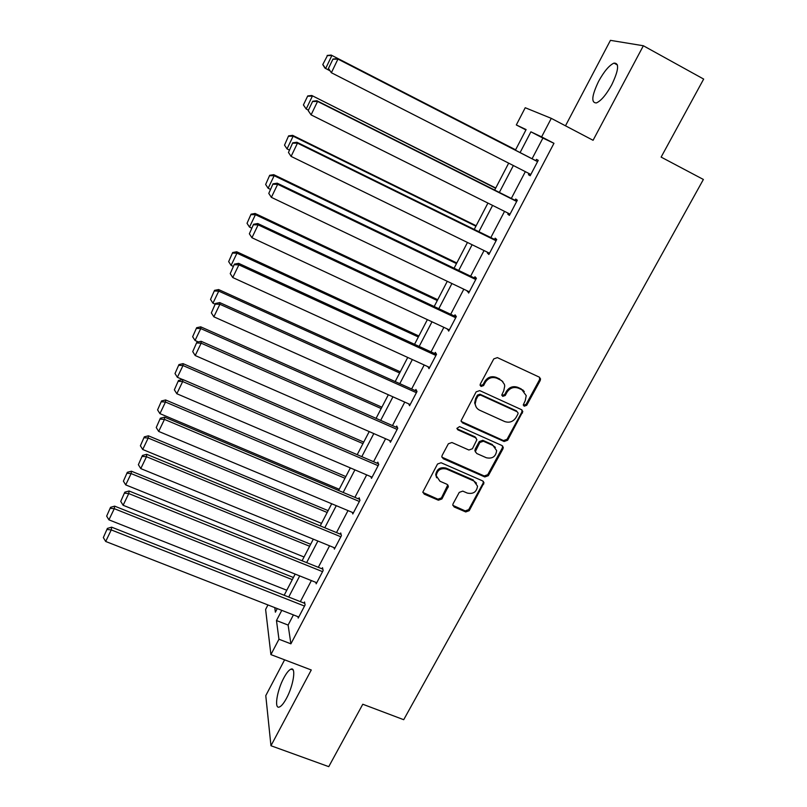 <?xml version="1.0" encoding="UTF-8"?>
<svg xmlns="http://www.w3.org/2000/svg" width="807" height="807" viewBox="0 0 807 807"><rect width="100%" height="100%" fill="white"/><g stroke="black" fill="none" stroke-linecap="round" stroke-linejoin="round"><path stroke-width="1.21" d="M524.207 406.203L526.709 405.306L540.226 380.511L540.539 378.887L539.207 377.091L497.384 357.612L493.773 358.903L480.316 384.051L480.094 385.05L481.073 386.452L483.595 385.554L485.33 382.316C488.235 377.948 492.078 376.587 496.85 378.211L501.813 380.702L504.385 384.324L504.738 385.988L503.739 390.77L501.783 395.027L502.741 396.368L505.253 395.48L506.988 392.263C509.903 387.925 513.716 386.563 518.457 388.177L521.917 389.771L526.225 395.662L525.236 400.635L523.269 404.912L524.207 406.203M523.339 405.225L526.043 404.448L539.54 379.704L539.601 377.323M480.165 385.433L483.01 384.727L484.745 381.499L485.33 382.316M501.853 395.38L504.627 394.643L506.362 391.425L506.988 392.263M286.495 698.297C293.466 685.547 296.29 666.794 291.055 669.114C288.967 669.911 286.556 672.856 283.812 677.961C277.033 690.368 273.987 709.202 279.293 707.043C281.35 706.286 283.751 703.371 286.495 698.297M611.716 84.846C618.697 70.189 619.453 62.946 613.986 63.107C609.214 65.306 604.1 71.379 598.612 81.315C591.713 95.771 590.986 102.963 596.413 102.923C601.064 100.855 606.168 94.823 611.716 84.846M453.09 503.75L452.788 504.99L454.17 506.978L465.73 511.941L469.23 510.68L483.998 482.818L482.636 480.901L441.086 462.744L437.525 464.015L422.848 492.068L424.26 494.156L438.393 500.219L441.923 498.958L448.379 486.308L446.987 484.281L439.976 481.244L436.224 475.716C437.293 470.007 440.733 467.788 446.523 469.069L473.87 480.992L477.532 486.167C476.624 491.998 473.215 494.298 467.303 493.077L462.774 491.12L459.254 492.381L453.09 503.75M293.425 614.904L288.109 625.062L290.903 643.835L278.95 639.235L270.91 654.608L265.614 609.436L267.944 604.937M525.922 129.937L516.319 124.954L525.226 107.734L551.292 118.357L593.074 140.287L643.361 45.757L703.664 79.076L661.125 157.103L703.381 179.467L403.712 719.703L362.787 704.239L328.752 766.65L270.96 745.739L311.27 669.981L270.91 654.608M551.292 118.357L541.608 136.877L530.895 131.823L520.091 152.584M290.903 643.835L553.965 143.303L541.608 136.877M504.113 441.5L507.653 440.229L522.805 411.499L521.463 409.653L479.721 390.598L476.13 391.879L461.059 420.8L462.451 422.838L504.113 441.5L503.497 440.582L507.038 439.311L521.847 412.155L521.978 409.976M502.973 448.823L488.316 475.686L484.795 476.947L443.235 458.729L441.833 456.661L442.135 455.42L448.349 443.789L451.92 442.518L468.887 450.024L472.438 448.753L476.897 439.694L475.525 437.717L457.841 429.838L456.863 428.396L459.576 426.59L501.924 445.514L503.275 447.391L502.973 448.823L502.358 447.885L487.741 474.698L488.316 475.686M284.609 659.823L265.775 695.634L270.96 745.739M643.361 45.757L610.435 40.35L565.485 125.801M553.965 143.303L542.909 138.068L532.085 158.747M525.337 171.649L511.325 198.431M504.546 211.373L490.838 237.581M484.049 250.553L470.632 276.196M463.823 289.209L450.699 314.296M443.87 327.349L431.039 351.882M424.189 364.976L411.631 388.984M404.761 402.098L392.474 425.592M385.595 438.736L373.57 461.715M366.681 474.889L354.909 497.374M348.009 510.579L336.499 532.58M329.579 545.804L318.311 567.331M311.381 580.576L300.365 601.639M529.049 173.545L528.444 174.695L530.179 175.734L538.249 160.341L536.473 159.382L535.798 160.654M508.259 213.219L507.774 214.137L509.388 215.378L517.348 200.197L515.693 199.036L515.027 200.297M487.751 252.359L487.388 253.055L488.881 254.477L496.739 239.508L495.195 238.156L494.54 239.397M467.515 290.974L468.655 293.052L476.402 278.274L474.97 276.74L474.324 277.971M447.552 329.064L448.702 331.112L456.338 316.536L455.017 314.811L454.381 316.021M427.861 366.65L429.011 368.658L436.547 354.273L435.336 352.377L434.711 353.577M408.635 403.823L409.583 405.709L417.017 391.516L415.908 389.448L415.292 390.628M389.66 440.511L390.406 442.266L397.75 428.265L396.741 426.035L396.126 427.196M370.887 476.695L371.482 478.349L378.735 464.529L377.817 462.139L377.222 463.289M352.336 512.384L352.81 513.968L359.962 500.33L359.145 497.778L358.55 498.918M333.997 547.61L334.37 549.123L341.432 535.656L340.715 532.953L340.12 534.083M315.87 582.372L316.173 583.834L323.143 570.539L322.518 567.684L321.932 568.794M297.965 616.689L298.207 618.091L305.086 604.968L304.542 601.972L303.977 603.071M281.784 610.354L276.478 620.543L278.95 639.235M513.353 165.536L499.351 192.419M492.593 205.402L478.904 231.71M472.115 244.733L458.719 270.466M451.92 283.529L438.816 308.698M431.997 321.801L419.176 346.425M412.347 359.559L399.798 383.658M392.948 396.822L380.672 420.386M373.812 433.581L361.798 456.651M354.919 469.866L343.177 492.431M336.277 505.676L324.787 527.748M317.877 541.023L306.63 562.62M299.72 575.916L288.714 597.049M515.411 150.183L526.114 129.574L516.319 124.954M274.773 607.61L275.379 612.18L277.245 608.579M284.175 595.253L295.17 574.09M302.08 560.784L313.318 539.157M320.218 525.871L331.707 503.76M338.597 490.505L350.339 467.909M357.208 454.664L369.213 431.574M376.072 418.369L388.338 394.764M395.188 381.58L407.727 357.451M414.556 344.296L427.367 319.643M434.186 306.519L447.28 281.31M454.079 268.227L467.465 242.463M474.244 229.42L487.922 203.082M494.681 190.069L508.672 163.145M542.909 138.068L530.895 131.823M288.109 625.062L276.478 620.543M528.444 174.695L530.239 175.613M507.774 214.137L509.57 215.035M487.388 253.055L489.173 253.933M467.263 291.448L469.049 292.295M447.421 329.327L449.196 330.154M427.831 366.701L429.606 367.508M524.318 391.516L521.917 389.771M506.362 391.425C509.267 387.098 513.081 385.736 517.812 387.35L521.261 388.944M502.912 381.731L500.35 379.825M484.745 381.499C487.64 377.141 491.473 375.769 496.244 377.404L499.735 379.018M461.17 421.425L503.497 440.582M517.892 414.112L518.104 413.053L517.166 411.752L480.538 395.057L478.016 395.955L476.201 399.354L475.202 403.793C475.494 406.758 476.977 408.897 479.651 410.218L504.678 421.536C509.378 423.11 513.181 421.748 516.066 417.461L517.892 414.112M476.15 407.021L474.637 402.935L475.636 398.507L477.451 395.107L479.963 394.22L516.52 410.884M441.893 457.155L484.23 475.959L487.741 474.698M476.231 438.211L474.96 436.799L457.317 428.931L457.841 429.838M486.359 457.761C492.391 459.001 495.811 456.621 496.638 450.599L493.006 445.514L483.383 441.227L479.832 442.498L475.363 451.537L476.745 453.504L486.359 457.761M495.387 447.371L493.006 445.514M475.454 452.061L475.111 449.247L479.267 441.57L482.808 440.309L492.411 444.586M502.358 447.885L502.549 445.918M476.483 483.121L473.87 480.992M436.617 477.764L435.74 474.728C436.809 469.028 440.239 466.819 446.019 468.09L473.316 480.004M422.878 492.441L437.919 499.19L441.429 497.929L447.824 484.896M452.828 505.343L465.195 510.892L468.696 509.641L483.121 483.161L483.363 481.396M515.602 149.809L331.163 55.058L515.582 149.85M329.68 70.643L324.918 68.07L322.77 64.58L327.42 55.622L322.77 64.58M327.42 55.622L331.889 55.481L325.604 68.565L323.032 64.772M327.148 55.451L331.163 55.058M530.845 174.453L331.374 72.731L328.399 68.565L332.978 59.042L328.399 68.565M537.603 161.582L337.155 58.629L337.941 59.093L331.374 72.731L328.691 68.766M537.573 161.632L337.941 59.093L333.281 59.234M337.155 58.629L332.978 59.042M495.75 188.031L311.764 95.478L495.619 188.273M308.425 110.125L306.186 109.016L303.412 104.95L307.729 95.942L303.412 104.95M307.971 96.194L312.38 96.104L306.186 109.016L303.644 105.223M307.729 95.942L311.764 95.478M476.15 225.748L292.628 135.344L293.143 136.181L475.918 226.192M289.259 150.001L287.03 148.902L284.518 145.129L288.583 135.889L284.518 145.129M288.785 136.222L293.143 136.181L287.03 148.902M288.583 135.889L292.628 135.344M510.054 214.117L311.088 114.866L308.193 110.62L312.702 101.238L308.193 110.62M516.823 201.195L316.889 100.734L317.565 101.42L311.088 114.866L308.435 110.912M516.682 201.468L317.565 101.42L312.955 101.511M316.889 100.734L312.702 101.238M489.536 253.237L291.095 156.397L297.47 143.152L296.905 142.244L292.709 142.829L288.472 152.452L292.709 142.829M496.335 240.274L296.905 142.244M496.083 240.758L297.47 143.152L292.921 143.192M288.472 152.452L291.095 156.397M456.802 262.971L273.744 174.675L274.158 175.704L456.48 263.607M270.365 189.322L268.136 188.263L265.644 184.48L269.699 175.29L265.644 184.48M269.861 175.704L274.158 175.704L268.136 188.263M269.699 175.29L273.744 174.675M437.717 299.72L255.123 213.482L255.436 214.692L437.293 300.547M251.713 228.119L249.494 227.08L247.033 223.317L251.068 214.168L247.033 223.317M251.189 214.652L255.436 214.692L249.494 227.08M251.068 214.168L255.123 213.482M418.863 336.005L236.744 251.774L236.965 253.166L418.349 337.003M233.314 266.401L231.105 265.392L228.663 261.629L232.678 252.52L228.663 261.629M232.759 253.075L236.965 253.166L231.105 265.392M232.678 252.52L236.744 251.774M469.301 291.821L271.374 197.352L277.669 184.289L277.215 183.179L272.998 183.835L268.781 193.418L272.998 183.835M476.11 278.829L277.215 183.179M475.757 279.515L277.669 184.289L273.17 184.278M268.781 193.418L271.374 197.352M449.338 329.892L251.935 237.732L258.139 224.85L257.786 223.529L253.569 224.265L249.363 233.798L253.569 224.265M456.167 316.869L257.786 223.529M455.703 317.746L258.139 224.85L253.701 224.79M249.363 233.798L251.935 237.732M429.637 367.457L232.759 277.547L238.882 264.847L238.63 263.334L234.403 264.131L230.227 273.623L234.403 264.131M523.249 390.265L521.685 389.468M436.486 354.394L238.63 263.334M435.921 355.473L238.882 264.847L234.494 264.736M230.227 273.623L232.759 277.547M410.198 404.529L213.855 316.808L219.887 304.279L219.736 302.585L215.509 303.452L211.343 312.894L215.509 303.452M416.947 391.375L219.736 302.585M416.402 392.696L219.887 304.279L215.56 304.128M211.343 312.894L213.855 316.808M391.012 441.106L195.213 355.534L201.165 343.187L201.104 341.29L196.868 342.229L192.732 351.63L196.868 342.229M397.548 427.821L201.104 341.29M397.135 429.435L201.165 343.187L196.878 342.985M192.732 351.63L195.213 355.534M372.088 477.199L176.824 393.735L182.685 381.55L182.725 379.482L178.488 380.48L174.362 389.831L178.488 380.48M378.463 463.823L182.725 379.482M378.13 465.689L182.685 381.55L178.458 381.308M174.362 389.831L176.824 393.735M353.405 512.838L158.676 431.422L164.467 419.398L164.598 417.148L160.351 418.218L156.245 427.528L160.351 418.218M359.66 499.382L164.598 417.148M359.367 501.47L164.467 419.398L160.29 419.115M156.245 427.528L158.676 431.422M334.955 548.003L140.781 468.595L146.491 456.732L146.713 454.311L142.456 455.441L138.37 464.711L142.456 455.441M341.119 534.486L146.713 454.311M340.847 536.786L146.491 456.732L142.355 456.409M138.37 464.711L140.781 468.595M316.748 582.725L123.118 505.273L128.757 493.571L129.059 490.989L124.803 492.169L120.737 501.399L124.803 492.169M322.84 569.157L129.059 490.989M322.558 571.649L128.757 493.571L124.671 493.208M120.737 501.399L123.118 505.273M400.262 371.815L218.606 289.552L218.747 291.125L399.647 372.995M215.156 304.178L212.947 303.19L210.536 299.427L214.541 290.359L210.536 299.427M214.581 290.994L218.747 291.125L212.947 303.19M214.541 290.359L218.606 289.552M381.882 407.182L200.711 326.835L200.761 328.58L381.186 408.534M198.29 341.916L195.042 340.483L192.651 336.741L196.636 327.713L192.651 336.741M196.646 328.409L200.761 328.58L195.042 340.483M196.636 327.713L200.711 326.835M363.745 442.105L183.048 363.634L183.007 365.551L362.958 443.618M182.543 379.522L177.369 377.293L175.008 373.55L178.962 364.572L175.008 373.55M178.942 365.339L183.007 365.551L177.369 377.293M178.962 364.572L183.048 363.634M345.83 476.584L165.617 399.959L165.485 402.037L344.952 478.258M339.233 489.274L159.927 413.628L157.587 409.895L161.531 400.948L157.587 409.895M161.471 401.785L165.485 402.037L159.927 413.628M161.531 400.948L165.617 399.959M328.136 510.639L148.407 435.81L148.195 438.04L327.178 512.475M321.529 523.35L142.708 449.489L140.388 445.767L144.312 436.859L140.388 445.767M144.221 437.757L148.195 438.04L142.708 449.489M144.312 436.859L148.407 435.81M310.655 544.271L131.41 471.207L131.127 473.588L309.626 546.258M304.047 557.001L125.71 484.886L123.41 481.174L127.324 472.307L123.41 481.174M127.203 473.265L131.127 473.588L125.71 484.886M127.324 472.307L131.41 471.207M293.395 577.489L114.644 506.14L114.281 508.682L292.285 579.638M286.778 590.25L108.925 519.839L106.655 516.127L110.549 507.31L106.655 516.127M110.398 508.319L114.281 508.682L108.925 519.839M110.549 507.31L114.644 506.14M298.772 617.002L105.697 541.467L111.255 529.917L111.648 527.173L107.381 528.414L103.336 537.593L107.381 528.414M304.804 603.394L111.648 527.173M304.511 606.067L111.255 529.917L107.22 529.513M103.336 537.593L105.697 541.467M526.043 404.448L526.709 405.306M483.01 384.727L483.595 385.554M504.627 394.643L505.253 395.48M517.812 387.35L518.457 388.177M496.244 377.404L496.85 378.211M539.54 379.704L540.226 380.511M461.917 421.95L462.451 422.838M521.847 412.155L522.492 413.023M507.038 439.311L507.653 440.229M479.963 394.22L480.538 395.057M477.451 395.107L478.016 395.955M475.636 398.507L476.201 399.354M484.23 475.959L484.795 476.947M442.74 457.771L443.235 458.729M474.96 436.799L475.525 437.717M482.808 440.309L483.383 441.227M479.267 441.57L479.832 442.498M475.111 449.247L475.676 450.195M446.019 468.09L446.523 469.069M447.572 486.54L448.077 487.549M441.429 497.929L441.923 498.958M437.919 499.19L438.393 500.219M423.806 493.138L424.26 494.156M483.121 483.161L483.696 484.16M468.696 509.641L469.23 510.68M465.195 510.892L465.73 511.941M453.655 505.939L454.17 506.978M291.055 669.114L293.082 669.881M613.986 63.107L617.466 65.004M539.843 378.08L540.539 378.887M522.149 410.632L522.805 411.499M474.637 402.935L475.202 403.793M474.809 450.599L475.363 451.537M502.67 446.463L503.275 447.391M435.74 474.728L436.224 475.716M447.875 485.3L448.379 486.308M483.433 481.819L483.998 482.818"/></g></svg>
